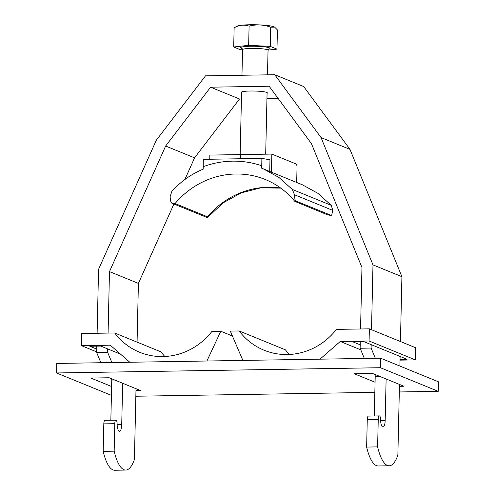 <?xml version="1.0" encoding="UTF-8"?>
<svg xmlns="http://www.w3.org/2000/svg" width="495" height="495" viewBox="0 0 495 495"><rect width="100%" height="100%" fill="white"/><g stroke="black" fill="none" stroke-linecap="round" stroke-linejoin="round"><path stroke-width="0.74" d="M209.75 159.248L209.843 155.083L271.842 154.075L296.517 164.148L297.05 166.289L296.684 182.469L261.719 168.22L261.874 158.4L203.327 159.353L203.173 169.166C191.2 174.116 180.755 181.529 171.845 191.41L170.082 196.763L170.855 201.911L171.746 203.111L206.458 217.28L207.312 217.497L207.467 216.773L175.069 203.544A83.296 78.761 -67.8 0 1 265.37 179.543C276.915 184.295 286.723 191.577 294.791 201.372L327.548 214.824L331.106 215.486L331.563 215.084M175.069 203.544L171.746 203.111L170.855 201.911M295.15 201.595L294.488 194.745L332.795 210.381L331.266 205.351L318.019 193.397L302.47 184.833L296.684 182.469M263.278 168.832L278.914 177.433L292.328 189.455L294.488 194.745M261.874 158.4L269.979 159.786L269.713 171.462M240.719 154.527L240.62 158.746M271.433 172.161L271.842 154.075M207.312 217.497L207.467 216.773A83.296 78.761 112.2 0 1 280.708 188.069M332.795 210.381L331.798 214.805L330.87 215.263L331.52 215.121M295.267 199.893L296.159 201.088L295.305 200.871M296.159 201.088L330.87 215.263M125.742 470.071A46.066 13.903 -90.9 0 1 114.159 451.162L103.183 451.341A46.066 13.903 89.1 0 0 114.766 470.25L125.742 470.071A46.066 13.903 -90.9 0 0 134.411 459.428L136.014 388.711M137.072 342.113L138.402 283.406L173.918 203.996M184.87 179.512L194.566 157.837L239.518 99L241.424 98.969M266.954 98.555L278.079 98.369M389.2 465.795A46.066 13.903 -90.9 0 1 377.617 446.886L366.64 447.065A46.066 13.903 89.1 0 0 378.223 465.974L389.2 465.795A46.066 13.903 -90.9 0 0 397.862 455.153L399.471 384.436M399.886 366.065L400.102 356.45M400.443 341.531L401.915 276.699L349.99 149.391L303.676 86.532L274.75 74.726L205.499 75.846L156.296 140.252L98.555 269.342L97.107 333.259M96.81 346.147L96.667 352.527L107.644 352.347L107.724 348.919M100.893 362.73L96.667 352.527M110.849 420.261L111.74 380.977A5.761 1.739 89.1 0 0 111.66 378.768M122.661 383.26L121.721 424.599A7.679 2.32 89.1 0 1 119.53 431.331A7.679 2.32 89.1 0 1 117.092 422.711A4.01 1.207 89.1 0 0 115.923 420.175L104.946 420.354A4.01 1.207 89.1 0 0 103.808 423.868L103.183 451.341M349.99 149.391L321.063 137.579L274.75 74.726M401.915 276.699L372.989 264.893L321.063 137.579M377.617 446.886L378.242 419.414L367.265 419.593L366.64 447.065M386.119 378.984L385.178 420.323A7.679 2.32 89.1 0 1 382.988 427.055A7.679 2.32 89.1 0 1 380.55 418.436A4.01 1.207 89.1 0 0 379.38 415.899A4.01 1.207 89.1 0 0 378.242 419.414M375.328 358.275L371.101 348.072L371.176 344.644M371.516 329.719L372.989 264.893M114.159 451.162L114.784 423.689L103.808 423.868M379.38 415.899L368.404 416.078A4.01 1.207 89.1 0 0 367.265 419.593M115.923 420.175A4.01 1.207 89.1 0 0 114.784 423.689M239.518 99L210.592 87.188L269.138 86.235L311.454 143.668L361.956 267.498L360.558 328.983M360.267 341.872L360.125 348.251L371.101 348.072M364.351 358.454L360.125 348.251M374.307 415.986L375.198 376.701A5.761 1.739 89.1 0 0 375.117 374.492M267.077 93.239A13.049 1.59 -178.7 0 0 267.374 92.912A13.049 1.59 -178.7 0 0 266.768 92.417A13.049 1.59 -178.7 0 0 252.357 91A13.049 1.59 -178.7 0 0 241.282 92.324A13.049 1.59 -178.7 0 0 241.566 92.664M194.566 157.837L165.639 146.031L210.592 87.188M138.402 283.406L109.475 271.594L165.639 146.031M111.87 362.55L107.644 352.347M108.083 333.086L109.475 271.594M242.538 49.816L240.384 49.71L233.702 46.988L234.141 27.8L237.142 26.186A19.113 2.333 1.3 0 1 250.055 24.75A19.113 2.333 1.3 0 1 274.508 27.033A19.113 2.333 1.3 0 1 274.57 27.076M234.141 27.8C239.172 24.991 244.153 24.434 249.096 26.142C256.348 24.236 263.563 24.589 270.728 27.206L274.669 27.132L277.41 29.935L276.977 49.116L268.061 50.106M270.728 27.206L270.295 46.394L248.657 45.323L249.096 26.142M248.657 45.323L233.702 46.988M270.295 46.394L276.977 49.116M111.412 395.363L56.548 372.964L380.383 367.711L438.236 391.328L399.298 391.96M374.839 392.356L135.84 396.235M375.068 382.239L354.352 373.781L372.648 373.484L403.889 386.236L399.428 386.31M111.616 386.515L90.894 378.056L109.191 377.759L140.431 390.512L135.97 390.586M56.548 372.964L56.764 363.441L380.599 358.188L438.452 381.806L438.236 391.328M380.599 358.188L380.383 367.711M400.022 360.137L415.367 359.89L415.645 347.738L369.363 328.841L336.433 329.379A65.26 61.702 112.2 0 1 264.052 350.206A65.26 61.702 112.2 0 1 239.165 330.957L230.317 331.099L242.878 360.422M289.303 354.476A65.26 61.702 112.2 0 1 285.448 349.847L239.165 330.957M415.367 359.89L369.084 340.993L369.363 328.841M360.781 349.829L340.275 341.463L369.084 340.993M360.199 344.823L353.257 341.989L364.233 341.81L407.045 359.283L400.034 359.401M319.974 359.172L340.275 341.463M129.808 362.26L110.292 345.194L81.483 345.659L81.755 333.512L114.685 332.974A65.26 61.702 -67.8 0 0 139.571 352.23A65.26 61.702 -67.8 0 0 211.953 331.396L220.801 331.254L206.898 361.01M220.801 331.254L232.415 335.994M114.685 332.974L160.968 351.871A65.26 61.702 -67.8 0 0 164.829 356.493M81.483 345.659L96.68 351.865M96.742 349.099L89.799 346.265L100.782 346.085L120.533 354.148M203.16 166.704A94.817 89.651 112.2 0 1 261.707 165.757M292.328 189.455L331.266 205.351M385.178 420.323L380.581 420.397M121.721 424.599L117.123 424.673M380.321 376.615L375.198 376.701M116.863 380.89L111.74 380.977M242.135 48.535A14.677 1.788 1.3 0 1 241.35 48.281A14.677 1.788 1.3 0 1 250.916 46.245A14.677 1.788 1.3 0 1 269.329 47.823A14.677 1.788 1.3 0 1 266.502 49.463M242.03 48.405L242.544 49.667A12.759 1.553 1.3 0 1 253.366 48.374A12.759 1.553 1.3 0 1 267.455 49.76A12.759 1.553 1.3 0 1 268.049 50.249L267.492 74.844M207.826 217.225L223.127 202.851L241.189 192.852L260.822 187.846L280.764 188.112M268.729 48.968L268.049 50.249M267.09 92.571L265.691 154.162M242.544 49.667L241.962 75.259M241.579 91.99L240.162 154.539"/></g></svg>
